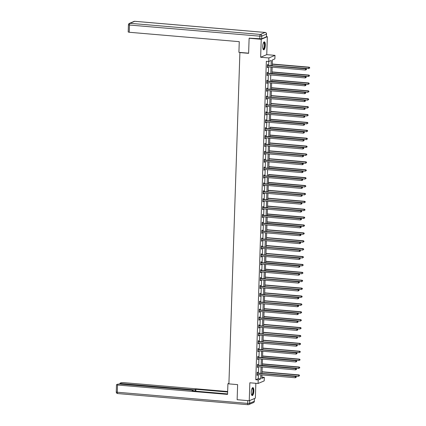 <?xml version="1.0" encoding="UTF-8"?>
<svg xmlns="http://www.w3.org/2000/svg" width="426" height="426" viewBox="0 0 426 426"><rect width="100%" height="100%" fill="white"/><g stroke="black" fill="none" stroke-linecap="round" stroke-linejoin="round"><path stroke-width="0.64" d="M253.848 391.052A3.994 1.251 94.9 0 0 252.9 387.617A3.994 1.251 94.9 0 0 251.276 392.144A3.994 1.251 94.9 0 0 252.224 395.578A3.994 1.251 94.9 0 0 253.848 391.052M265.318 45.289A3.994 1.251 94.9 0 0 264.37 41.854A3.994 1.251 94.9 0 0 262.746 46.386A3.994 1.251 94.9 0 0 263.694 49.815A3.994 1.251 94.9 0 0 265.318 45.289M261.958 374.912L261.889 377.138L264.312 377.345L264.195 380.887L258.081 383.485L258.199 379.944L260.68 378.89L260.813 374.811M240.216 52.451L239.897 52.584L228.906 383.885L237.628 384.63L237.133 399.7L249.247 400.738L255.355 398.14L255.85 383.293M266.479 36.625L267.347 36.7L261.239 39.293L260.643 57.249L268.881 57.957L274.994 55.359L274.877 58.9L272.395 59.949L272.209 65.71L308.797 68.629L308.839 67.367L272.257 64.241M260.643 57.249L266.751 54.656L267.347 36.7M266.751 54.656L274.994 55.359M262.011 373.437L298.589 376.355L298.631 375.093L262.049 371.962M262.065 371.754L262.224 367.02M262.325 363.863L262.485 359.129M262.528 357.446L299.111 360.577L299.153 359.31L299.569 359.134L262.576 355.971L262.746 351.242L262.538 357.451M300.16 351.801L300.138 352.307L300.325 351.732L299.414 351.418L299.829 351.242L262.837 348.085L263.007 343.351L262.783 349.762L299.372 352.685L299.414 351.418L262.831 348.292M300.421 343.91L300.405 344.416L300.586 343.841L299.675 343.532L300.09 343.356L263.103 340.193L263.268 335.459L263.044 341.876L299.638 344.794L299.675 343.532L263.092 340.401M263.316 333.984L299.899 336.902L299.941 335.64L263.353 332.514M300.681 336.018L300.665 336.524L300.847 335.949L299.941 335.64L300.351 335.464L263.364 332.301L263.529 327.567M263.582 326.092L300.16 329.016L300.202 327.748L263.619 324.623M263.635 324.415L263.795 319.681M263.896 316.523L264.056 311.789M264.099 310.107L300.681 313.232L300.724 311.97L301.139 311.795L264.147 308.632L264.317 303.898L264.109 310.107M301.725 304.457L301.709 304.963L301.89 304.388L300.985 304.079L301.4 303.903L264.408 300.74L264.578 296.006L264.354 302.423L300.942 305.341L300.985 304.079L264.402 300.953M301.991 296.565L301.97 297.071L302.156 296.496L301.246 296.187L301.661 296.011L264.674 292.848L264.839 288.12L264.615 294.531L301.209 297.449L301.246 296.187L264.663 293.061M264.887 286.645L301.47 289.563L301.512 288.295L264.924 285.17M302.252 288.679L302.236 289.185L302.417 288.61L301.512 288.295L301.922 288.12L264.935 284.962L265.1 280.228M265.148 278.753L301.73 281.671L301.773 280.404L265.19 277.278M265.206 277.07L265.361 272.336M265.467 269.179L265.627 264.445M265.67 262.762L302.252 265.888L302.295 264.626L302.71 264.45L265.717 261.287L265.888 256.553L265.68 262.762M265.936 255.083L302.513 258.002L302.556 256.734L265.973 253.608M303.296 257.118L303.28 257.623L303.461 257.043L302.556 256.734L302.971 256.558L265.978 253.401L266.149 248.667L265.925 255.078M303.562 249.226L303.541 249.732L303.727 249.157L302.817 248.843L303.232 248.667L266.239 245.509L266.41 240.775L266.186 247.192L302.774 250.11L302.817 248.843L266.234 245.717M266.458 239.3L303.04 242.218L303.083 240.956L266.495 237.825M303.823 241.334L303.807 241.84L303.988 241.265L303.083 240.956L303.493 240.781L266.506 237.617L266.671 232.884M266.719 231.409L303.301 234.327L303.344 233.065L266.756 229.939M266.777 229.726L266.932 224.992M267.038 221.839L267.198 217.106M267.24 215.423L303.823 218.549L303.866 217.281L304.276 217.106L267.288 213.948L267.459 209.214L267.251 215.423M304.867 209.773L304.851 210.279L305.032 209.704L304.127 209.395L304.542 209.219L267.549 206.056L267.72 201.322L267.496 207.739L304.084 210.657L304.127 209.395L267.544 206.264M305.133 201.881L305.112 202.387L305.298 201.812L304.388 201.503L304.803 201.328L267.81 198.165L267.981 193.431L267.757 199.847L304.345 202.765L304.388 201.503L267.805 198.378M268.029 191.956L304.611 194.879L304.649 193.612L268.066 190.486M268.087 190.278L268.242 185.544M268.348 182.387L268.502 177.653M268.609 174.495L268.561 175.97M268.811 168.078L305.394 171.204L305.437 169.942L305.847 169.766L268.859 166.603L269.03 161.869L268.822 168.078M306.438 162.428L306.422 162.934L306.603 162.359L305.698 162.05L306.113 161.875L269.12 158.712L269.291 153.983L269.067 160.394L305.655 163.312L305.698 162.05L269.115 158.925M306.699 154.542L306.683 155.048L306.864 154.473L305.959 154.159L306.374 153.983L269.381 150.825L269.551 146.091L269.328 152.503L305.916 155.426L305.959 154.159L269.376 151.033M269.599 144.616L306.177 147.534L306.219 146.272L269.637 143.141M269.658 142.934L269.812 138.2M269.919 135.042L270.073 130.308M270.18 127.15L270.132 128.625M270.382 120.734L306.965 123.865L307.008 122.597L307.418 122.422L270.43 119.264L270.601 114.53L270.372 120.941M308.009 115.089L307.993 115.595L308.174 115.02L307.268 114.706L307.684 114.53L270.691 111.372L270.861 106.638L270.638 113.055L307.226 115.973L307.268 114.706L270.686 111.58M308.27 107.198L308.254 107.703L308.435 107.128L307.529 106.819L307.945 106.644L270.952 103.481L271.122 98.747L270.899 105.163L307.487 108.082L307.529 106.819L270.947 103.688M271.17 97.272L307.748 100.19L307.79 98.928L271.208 95.802M271.229 95.589L271.383 90.855M271.49 87.703L271.644 82.969M271.751 79.811L271.703 81.286M271.953 73.394L308.536 76.52L308.578 75.258L308.988 75.082L272.001 71.919L272.166 67.186L271.964 73.394M309.58 67.745L309.564 68.251L309.745 67.675L308.839 67.367L309.249 67.191L272.262 64.028L272.411 59.949M239.897 52.584L248.619 53.33L249.119 38.26L249.641 38.036M249.119 38.26L261.239 39.293M271.069 65.615L271.24 60.444L268.763 61.498L266.341 61.291L255.776 379.736L258.252 378.682L258.39 374.608M258.438 373.133L258.651 366.717M258.699 365.242L258.912 358.825M258.96 357.35L259.173 350.933M259.221 349.458L259.434 343.047M259.487 341.572L259.7 335.155M259.748 333.68L259.961 327.264M260.009 325.789L260.222 319.372M260.27 317.897L260.483 311.481M260.531 310.011L260.744 303.594M260.792 302.119L261.005 295.703M261.058 294.228L261.271 287.811M261.319 286.336L261.532 279.919M261.58 278.444L261.793 272.033M261.841 270.558L262.054 264.141M262.102 262.666L262.315 256.25M262.363 254.775L262.576 248.358M262.624 246.883L262.837 240.472M262.89 238.997L263.103 232.58M263.151 231.105L263.364 224.688M263.412 223.213L263.625 216.797M263.673 215.322L263.886 208.91M263.934 207.435L264.147 201.019M264.195 199.544L264.408 193.127M264.461 191.652L264.674 185.235M264.722 183.76L264.935 177.349M264.983 175.874L265.196 169.457M265.244 167.982L265.457 161.566M265.505 160.091L265.717 153.674M265.765 152.199L265.978 145.783M266.026 144.313L266.239 137.896M266.293 136.421L266.506 130.005M266.554 128.53L266.767 122.113M266.814 120.638L267.027 114.221M267.075 112.746L267.288 106.335M267.336 104.86L267.549 98.443M267.597 96.968L267.81 90.552M267.863 89.077L268.076 82.66M268.124 81.185L268.337 74.774M268.385 73.299L268.598 66.882M268.646 65.407L268.774 61.493M267.794 65.269L267.826 64.448L267.411 64.624L267.31 67.659L267.725 67.484L267.746 66.807M267.533 73.155L267.56 72.34L267.15 72.516L267.049 75.551L267.459 75.375L267.485 74.699M267.272 81.046L267.299 80.232L266.889 80.402L266.788 83.437L267.198 83.262L267.219 82.591M267.011 88.938L267.038 88.118L266.628 88.294L266.527 91.329L266.937 91.153L266.958 90.477M266.751 96.83L266.777 96.01L266.362 96.185L266.261 99.221L266.676 99.045L266.697 98.369M266.49 104.721L266.516 103.901L266.101 104.077L266 107.112L266.415 106.937L266.436 106.26M266.223 112.608L266.255 111.793L265.84 111.969L265.739 114.999L266.154 114.823L266.175 114.152M265.962 120.499L265.989 119.679L265.579 119.855L265.478 122.89L265.893 122.715L265.915 122.038M265.702 128.391L265.728 127.571L265.318 127.747L265.217 130.782L265.627 130.606L265.654 129.93M265.441 136.283L265.467 135.463L265.057 135.638L264.956 138.674L265.366 138.498L265.387 137.822M265.18 144.169L265.206 143.354L264.791 143.53L264.695 146.56L265.105 146.39L265.126 145.713M264.919 152.061L264.945 151.241L264.53 151.416L264.429 154.452L264.844 154.276L264.865 153.605M264.658 159.952L264.684 159.132L264.269 159.308L264.168 162.343L264.583 162.168L264.605 161.491M264.392 167.844L264.418 167.024L264.008 167.2L263.907 170.235L264.322 170.059L264.344 169.383M264.131 175.73L264.157 174.916L263.747 175.091L263.646 178.127L264.056 177.951L264.083 177.275M263.87 183.622L263.896 182.802L263.486 182.978L263.385 186.013L263.795 185.837L263.816 185.166M263.609 191.514L263.635 190.694L263.225 190.869L263.124 193.905L263.534 193.729L263.556 193.053M263.348 199.405L263.375 198.585L262.959 198.761L262.858 201.796L263.273 201.62L263.295 200.944M263.087 207.292L263.114 206.477L262.698 206.653L262.597 209.688L263.012 209.512L263.034 208.836M262.821 215.183L262.853 214.363L262.437 214.539L262.336 217.574L262.751 217.398L262.773 216.727M262.56 223.075L262.586 222.255L262.176 222.431L262.075 225.466L262.491 225.29L262.512 224.614M262.299 230.967L262.325 230.146L261.915 230.322L261.814 233.357L262.224 233.182L262.251 232.505M262.038 238.858L262.065 238.038L261.655 238.214L261.553 241.249L261.963 241.073L261.985 240.397M261.777 246.745L261.804 245.93L261.388 246.1L261.292 249.135L261.702 248.96L261.724 248.289M261.516 254.636L261.543 253.816L261.127 253.992L261.026 257.027L261.442 256.851L261.463 256.175M261.255 262.528L261.282 261.708L260.866 261.883L260.765 264.919L261.181 264.743L261.202 264.067M260.989 270.419L261.016 269.599L260.605 269.775L260.504 272.81L260.92 272.635L260.941 271.958M260.728 278.306L260.755 277.491L260.345 277.667L260.243 280.697L260.653 280.521L260.68 279.85M260.467 286.197L260.494 285.377L260.084 285.553L259.982 288.588L260.392 288.413L260.414 287.742M260.206 294.089L260.233 293.269L259.817 293.445L259.722 296.48L260.132 296.304L260.153 295.628M259.945 301.981L259.972 301.161L259.556 301.336L259.455 304.372L259.871 304.196L259.892 303.52M259.684 309.867L259.711 309.052L259.296 309.228L259.194 312.263L259.61 312.088L259.631 311.411M259.418 317.759L259.45 316.939L259.035 317.114L258.933 320.15L259.349 319.974L259.37 319.303M259.157 325.65L259.184 324.83L258.774 325.006L258.673 328.041L259.083 327.866L259.109 327.189M258.896 333.542L258.923 332.722L258.513 332.898L258.412 335.933L258.822 335.757L258.848 335.081M258.635 341.428L258.662 340.614L258.252 340.789L258.151 343.825L258.561 343.649L258.582 342.973M258.374 349.32L258.401 348.5L257.986 348.676L257.89 351.711L258.3 351.535L258.321 350.864M258.113 357.212L258.14 356.392L257.725 356.567L257.623 359.603L258.039 359.427L258.06 358.751M257.852 365.103L257.879 364.283L257.464 364.459L257.363 367.494L257.778 367.318L257.799 366.642M257.586 372.99L257.613 372.175L257.203 372.351L257.102 375.386L257.517 375.21L257.538 374.534M258.081 383.485L249.844 382.782L249.247 400.738M255.776 379.736L258.199 379.944M268.763 61.498L268.881 57.957M261.947 374.912L261.836 378.4L264.312 377.345M271.634 82.963L271.421 89.38M271.373 90.855L271.16 97.272M270.063 130.308L269.85 136.725M269.802 138.2L269.589 144.616M268.492 177.653L268.279 184.064M268.231 185.539L268.018 191.956M267.182 217.1L266.969 223.517M266.921 224.992L266.708 231.409M266.66 232.884L266.447 239.3M265.611 264.445L265.398 270.861M265.35 272.336L265.137 278.753M265.089 280.228L264.876 286.639M264.045 311.789L263.832 318.201M263.779 319.676L263.566 326.092M263.518 327.567L263.305 333.984M262.475 359.129L262.262 365.545M262.208 367.02L261.995 373.437M260.861 373.341L261.074 366.924M261.122 365.449L261.335 359.033M261.383 357.558L261.596 351.141M261.649 349.666L261.862 343.25M261.91 341.774L262.123 335.363M262.171 333.888L262.384 327.472M262.432 325.997L262.645 319.58M262.693 318.105L262.906 311.688M262.954 310.213L263.167 303.802M263.215 302.327L263.428 295.91M263.481 294.435L263.694 288.019M263.742 286.544L263.955 280.127M264.003 278.652L264.216 272.241M264.264 270.766L264.477 264.349M264.525 262.874L264.738 256.457M264.786 254.982L264.999 248.566M265.052 247.091L265.265 240.679M265.313 239.204L265.526 232.788M265.574 231.313L265.787 224.896M265.835 223.421L266.048 217.004M266.096 215.529L266.309 209.113M266.356 207.643L266.57 201.226M266.623 199.751L266.83 193.335M266.884 191.86L267.097 185.443M267.145 183.968L267.358 177.551M267.406 176.076L267.619 169.665M267.666 168.19L267.879 161.773M267.927 160.298L268.14 153.882M268.188 152.407L268.401 145.99M268.455 144.515L268.668 138.104M268.715 136.629L268.928 130.212M268.976 128.737L269.189 122.321M269.237 120.846L269.45 114.429M269.498 112.954L269.711 106.543M269.759 105.068L269.972 98.651M270.025 97.176L270.233 90.759M270.286 89.284L270.499 82.868M270.547 81.393L270.76 74.976M270.808 73.506L271.021 67.09M258.252 378.682L260.68 378.89M267.315 67.446L267.725 67.484M267.054 75.338L267.459 75.375M266.793 83.23L267.198 83.262M266.532 91.121L266.937 91.153M266.271 99.008L266.676 99.045M266.01 106.899L266.415 106.937M265.744 114.791L266.154 114.823M265.483 122.683L265.893 122.715M265.222 130.569L265.627 130.606M264.961 138.461L265.366 138.498M264.7 146.352L265.105 146.39M264.44 154.244L264.844 154.276M264.179 162.136L264.583 162.168M263.912 170.022L264.322 170.059M263.651 177.914L264.056 177.951M263.39 185.805L263.795 185.837M263.13 193.697L263.534 193.729M262.869 201.583L263.273 201.62M262.608 209.475L263.012 209.512M262.341 217.366L262.751 217.398M262.081 225.258L262.491 225.29M261.82 233.144L262.224 233.182M261.559 241.036L261.963 241.073M261.298 248.928L261.702 248.96M261.037 256.819L261.442 256.851M260.776 264.706L261.181 264.743M260.51 272.597L260.92 272.635M260.249 280.489L260.653 280.521M259.988 288.381L260.392 288.413M259.727 296.272L260.132 296.304M259.466 304.159L259.871 304.196M259.205 312.05L259.61 312.088M258.939 319.942L259.349 319.974M258.678 327.834L259.083 327.866M258.417 335.72L258.822 335.757M258.156 343.612L258.561 343.649M257.895 351.503L258.3 351.535M257.634 359.395L258.039 359.427M257.373 367.281L257.778 367.318M257.107 375.173L257.517 375.21M306.427 69.587L306.278 69.15L306.427 69.587L305.495 70.034L267.592 66.797A0.511 0.479 -113 0 0 267.411 66.818L267.336 66.839M306.262 69.656L305.495 70.034L305.538 68.772L305.948 68.597L268.045 65.354A0.511 0.479 -113 0 1 267.869 65.3L267.395 65.061M267.384 65.444L267.453 65.476A0.511 0.479 -113 0 0 267.635 65.529L305.538 68.772L306.278 69.15M306.443 69.081L305.948 68.597M309.249 67.191L309.745 67.675M263.614 42.478A3.456 1.086 -85.1 0 1 264.668 43.686A3.456 1.086 -85.1 0 1 264.381 47.792A3.456 1.086 -85.1 0 1 263.05 49.075M263.002 48.937A3.2 1.006 94.9 0 0 263.13 48.974A3.2 1.006 94.9 0 0 264.189 47.222A3.2 1.006 94.9 0 0 264.349 43.819A3.2 1.006 94.9 0 0 263.673 42.595A3.2 1.006 94.9 0 0 263.545 42.605M263.476 49.736A3.972 1.246 94.9 0 0 264.679 47.345A3.972 1.246 94.9 0 0 264.818 43.372A3.972 1.246 94.9 0 0 264.147 41.897M252.144 388.24A3.456 1.086 -85.1 0 1 253.198 389.449A3.456 1.086 -85.1 0 1 252.911 393.549A3.456 1.086 -85.1 0 1 251.58 394.838M251.532 394.694A3.2 1.006 94.9 0 0 251.66 394.732A3.2 1.006 94.9 0 0 252.719 392.985A3.2 1.006 94.9 0 0 252.879 389.582A3.2 1.006 94.9 0 0 252.203 388.352A3.2 1.006 94.9 0 0 252.075 388.368M252.006 395.498A3.972 1.246 94.9 0 0 253.209 393.107A3.972 1.246 94.9 0 0 253.348 389.135A3.972 1.246 94.9 0 0 252.677 387.66M248.624 53.17L238.911 52.339L239.263 41.668L129.238 32.264L128.194 31.998L128.434 24.767L129.477 25.027L129.238 32.264M261.718 38.819L266.394 36.833L266.484 34.101L261.809 36.088L261.718 38.819L249.343 38.164M265.254 32.483A1.539 0.485 94.9 0 0 265.158 32.445A1.539 0.485 94.9 0 0 265.079 32.456L134.696 21.316L130.021 23.302L260.403 34.442L265.079 32.456A1.539 1.438 -113 0 1 266.484 34.101L266.394 36.833M228.927 383.325L227.915 383.735L227.564 394.407L117.533 385.003L117.294 392.234L247.676 403.379L247.767 400.648L237.351 399.721M228.906 383.821L227.915 383.735M193.132 390.967L193.175 389.721L120.952 383.549L120.931 384.145M193.175 389.721L195.124 389.636L195.071 391.132M227.638 392.016L195.896 389.305L195.124 389.636M227.654 391.521L123.199 382.596L121.25 382.681L119.994 383.214L120.952 383.549M254.391 398.576L249.721 400.562L249.631 403.294L254.301 401.308L254.471 398.518L254.301 401.308A1.539 1.438 -113 0 1 253.449 402.597A1.539 1.539 0 0 0 254.381 401.233M192.946 390.951L193.042 390.482L191.998 390.221L119.781 384.05L117.832 384.135L116.575 384.667L117.533 385.003M192.957 390.557L192.185 390.887L227.58 393.912M247.767 400.648L248.614 400.68M195.838 391.196L195.896 389.305M306.166 77.479L306.017 77.042L306.166 77.479L305.234 77.926L267.331 74.683A0.511 0.479 -113 0 0 267.15 74.704L267.075 74.731M306.001 77.548L305.234 77.926L305.277 76.659L305.687 76.483L267.784 73.245A0.511 0.479 -113 0 1 267.603 73.192L267.134 72.953M267.123 73.331L267.193 73.368A0.511 0.479 -113 0 0 267.374 73.421L305.277 76.659L306.017 77.042M306.182 76.973L305.687 76.483M305.905 85.365L305.756 84.934L305.905 85.365L304.973 85.818L267.07 82.575A0.511 0.479 -113 0 0 266.884 82.596L266.814 82.623M305.74 85.44L304.973 85.818L305.011 84.55L305.426 84.375L267.523 81.137A0.511 0.479 -113 0 1 267.342 81.084L266.873 80.844M266.862 81.222L266.932 81.259A0.511 0.479 -113 0 0 267.113 81.313L305.011 84.55L305.756 84.934M305.921 84.859L305.426 84.375M309.319 75.636L309.303 76.142L309.484 75.567L308.578 75.258L271.996 72.127M308.988 75.082L309.484 75.567M271.692 81.286L308.275 84.412L308.317 83.145L308.728 82.969L271.74 79.811M309.058 83.528L309.042 84.034L309.223 83.459L308.317 83.145L271.729 80.019M308.728 82.969L309.223 83.459M305.639 93.257L305.495 92.82L305.639 93.257L304.707 93.704L266.804 90.466A0.511 0.479 -113 0 0 266.623 90.488L266.554 90.509M305.474 93.326L304.707 93.704L304.75 92.442L305.165 92.266L267.262 89.029A0.511 0.479 -113 0 1 267.081 88.975L266.612 88.736M266.596 89.114L266.671 89.151A0.511 0.479 -113 0 0 266.846 89.199L304.75 92.442L305.495 92.82M305.66 92.751L305.165 92.266M305.378 101.148L305.229 100.712L305.378 101.148L304.446 101.596L266.543 98.358A0.511 0.479 -113 0 0 266.362 98.379L266.293 98.401M305.213 101.218L304.446 101.596L304.489 100.334L304.904 100.158L267.001 96.915A0.511 0.479 -113 0 1 266.82 96.867L266.351 96.622M266.335 97.006L266.404 97.037A0.511 0.479 -113 0 0 266.585 97.091L304.489 100.334L305.229 100.712M305.394 100.642L304.904 100.158M305.117 109.04L304.968 108.603L305.117 109.04L304.185 109.487L266.282 106.244A0.511 0.479 -113 0 0 266.101 106.266L266.026 106.292M304.952 109.109L304.185 109.487L304.228 108.22L304.643 108.044L266.74 104.807A0.511 0.479 -113 0 1 266.559 104.753L266.085 104.514M266.074 104.897L266.144 104.929A0.511 0.479 -113 0 0 266.325 104.982L304.228 108.22L304.968 108.603M305.133 108.534L304.643 108.044M271.426 89.172L308.014 92.304L308.051 91.036L308.467 90.86L271.479 87.697M308.797 91.42L308.781 91.925L308.962 91.345L308.051 91.036L271.469 87.91M308.467 90.86L308.962 91.345M308.536 99.306L308.515 99.812L308.701 99.237L307.79 98.928L308.206 98.752L271.213 95.589M308.206 98.752L308.701 99.237M307.945 106.644L308.435 107.128M304.856 116.926L304.707 116.495L304.856 116.926L303.924 117.379L266.021 114.136A0.511 0.479 -113 0 0 265.84 114.157L265.765 114.184M304.691 117.001L303.924 117.379L303.967 116.112L304.377 115.936L266.474 112.698A0.511 0.479 -113 0 1 266.298 112.645L265.824 112.405M265.813 112.784L265.883 112.821A0.511 0.479 -113 0 0 266.064 112.874L303.967 116.112L304.707 116.495M304.872 116.42L304.377 115.936M307.684 114.53L308.174 115.02M304.595 124.818L304.446 124.381L304.595 124.818L303.663 125.265L265.76 122.028A0.511 0.479 -113 0 0 265.579 122.049L265.505 122.07M304.43 124.887L303.663 125.265L303.706 124.003L304.116 123.828L266.213 120.59A0.511 0.479 -113 0 1 266.032 120.537L265.563 120.297M265.552 120.675L265.622 120.712A0.511 0.479 -113 0 0 265.803 120.766L303.706 124.003L304.446 124.381M304.611 124.312L304.116 123.828M307.748 122.981L307.732 123.487L307.913 122.906L307.008 122.597L270.425 119.472M307.418 122.422L307.913 122.906M304.334 132.71L304.185 132.273L304.334 132.71L303.403 133.157L265.499 129.919A0.511 0.479 -113 0 0 265.313 129.941L265.244 129.962M304.169 132.779L303.403 133.157L303.445 131.895L303.855 131.719L265.952 128.476A0.511 0.479 -113 0 1 265.771 128.428L265.302 128.183M265.291 128.567L265.361 128.604A0.511 0.479 -113 0 0 265.542 128.652L303.445 131.895L304.185 132.273M304.35 132.204L303.855 131.719M270.121 128.625L306.704 131.751L306.747 130.489L307.157 130.313L270.169 127.15M307.487 130.867L307.471 131.373L307.652 130.798L306.747 130.489L270.159 127.363M307.157 130.313L307.652 130.798M304.068 140.601L303.924 140.165L304.068 140.601L303.142 141.049L265.238 137.811A0.511 0.479 -113 0 0 265.052 137.832L264.983 137.854M303.903 140.671L303.142 141.049L303.179 139.781L303.594 139.606L265.691 136.368A0.511 0.479 -113 0 1 265.51 136.315L265.041 136.075M265.025 136.458L265.1 136.49A0.511 0.479 -113 0 0 265.276 136.544L303.179 139.781L303.924 140.165M304.089 140.095L303.594 139.606M269.855 136.517L306.443 139.643L306.486 138.381L306.896 138.205L269.908 135.042M307.226 138.759L307.21 139.265L307.391 138.69L306.486 138.381L269.898 135.255M306.896 138.205L307.391 138.69M303.807 148.488L303.658 148.056L303.807 148.488L302.875 148.94L264.972 145.697A0.511 0.479 -113 0 0 264.791 145.719L264.722 145.745M303.642 148.562L302.875 148.94L302.918 147.673L303.333 147.497L265.43 144.26A0.511 0.479 -113 0 1 265.249 144.206L264.78 143.967M264.764 144.345L264.839 144.382A0.511 0.479 -113 0 0 265.015 144.435L302.918 147.673L303.658 148.056M303.823 147.982L303.333 147.497M306.965 146.65L306.944 147.156L307.13 146.581L306.219 146.272L306.635 146.097L269.642 142.934M306.635 146.097L307.13 146.581M303.546 156.379L303.397 155.943L303.546 156.379L302.614 156.827L264.711 153.589A0.511 0.479 -113 0 0 264.53 153.61L264.455 153.632M303.381 156.448L302.614 156.827L302.657 155.565L303.072 155.389L265.169 152.151A0.511 0.479 -113 0 1 264.988 152.098L264.519 151.858M264.503 152.236L264.573 152.274A0.511 0.479 -113 0 0 264.754 152.327L302.657 155.565L303.397 155.943M303.562 155.873L303.072 155.389M306.374 153.983L306.864 154.473M303.285 164.271L303.136 163.834L303.285 164.271L302.353 164.718L264.45 161.481A0.511 0.479 -113 0 0 264.269 161.502L264.195 161.523M303.12 164.34L302.353 164.718L302.396 163.456L302.806 163.28L264.903 160.038A0.511 0.479 -113 0 1 264.727 159.99L264.253 159.745M264.242 160.128L264.312 160.165A0.511 0.479 -113 0 0 264.493 160.213L302.396 163.456L303.136 163.834M303.301 163.765L302.806 163.28M306.113 161.875L306.603 162.359M303.024 172.163L302.875 171.726L303.024 172.163L302.093 172.61L264.189 169.372A0.511 0.479 -113 0 0 264.008 169.394L263.934 169.415M302.859 172.232L302.093 172.61L302.135 171.343L302.545 171.172L264.642 167.929A0.511 0.479 -113 0 1 264.466 167.876L263.992 167.636M263.982 168.02L264.051 168.052A0.511 0.479 -113 0 0 264.232 168.105L302.135 171.343L302.875 171.726M303.04 171.657L302.545 171.172M306.177 170.32L306.161 170.826L306.342 170.251L305.437 169.942L268.854 166.816M305.847 169.766L306.342 170.251M302.764 180.054L302.614 179.618L302.764 180.054L301.832 180.502L263.928 177.259A0.511 0.479 -113 0 0 263.747 177.28L263.673 177.307M302.598 180.123L301.832 180.502L301.874 179.234L302.284 179.058L264.381 175.821A0.511 0.479 -113 0 1 264.2 175.768L263.731 175.528M263.721 175.906L263.79 175.943A0.511 0.479 -113 0 0 263.971 175.997L301.874 179.234L302.614 179.618M302.779 179.548L302.284 179.058M268.55 175.97L305.133 179.096L305.176 177.834L305.586 177.658L268.598 174.495M305.916 178.212L305.9 178.718L306.081 178.143L305.176 177.834L268.593 174.703M305.586 177.658L306.081 178.143M302.503 187.941L302.353 187.504L302.503 187.941L301.571 188.388L263.667 185.15A0.511 0.479 -113 0 0 263.481 185.172L263.412 185.198M302.338 188.01L301.571 188.388L301.608 187.126L302.023 186.95L264.12 183.712A0.511 0.479 -113 0 1 263.939 183.659L263.47 183.42M263.46 183.798L263.529 183.835A0.511 0.479 -113 0 0 263.705 183.888L301.608 187.126L302.353 187.504M302.519 187.435L302.023 186.95M268.284 183.862L304.872 186.987L304.915 185.72L305.325 185.544L268.337 182.387M305.655 186.103L305.639 186.609L305.82 186.034L304.915 185.72L268.327 182.594M305.325 185.544L305.82 186.034M302.236 195.832L302.093 195.396L302.236 195.832L301.304 196.28L263.401 193.042A0.511 0.479 -113 0 0 263.22 193.063L263.151 193.084M302.071 195.901L301.304 196.28L301.347 195.017L301.762 194.842L263.859 191.599A0.511 0.479 -113 0 1 263.678 191.551L263.209 191.306M263.193 191.689L263.268 191.727A0.511 0.479 -113 0 0 263.444 191.775L301.347 195.017L302.093 195.396M302.258 195.326L301.762 194.842M305.394 193.995L305.378 194.501L305.559 193.921L304.649 193.612L305.064 193.436L268.076 190.273M305.064 193.436L305.559 193.921M301.975 203.724L301.826 203.287L301.975 203.724L301.044 204.171L263.14 200.934A0.511 0.479 -113 0 0 262.959 200.955L262.89 200.976M301.81 203.793L301.044 204.171L301.086 202.909L301.502 202.733L263.598 199.49A0.511 0.479 -113 0 1 263.417 199.437L262.948 199.198M262.933 199.581L263.002 199.613A0.511 0.479 -113 0 0 263.183 199.666L301.086 202.909L301.826 203.287M301.991 203.218L301.502 202.733M304.803 201.328L305.298 201.812M301.714 211.615L301.565 211.179L301.714 211.615L300.783 212.063L262.879 208.82A0.511 0.479 -113 0 0 262.698 208.841L262.624 208.868M301.549 211.685L300.783 212.063L300.825 210.795L301.241 210.62L263.337 207.382A0.511 0.479 -113 0 1 263.156 207.329L262.682 207.089M262.672 207.467L262.741 207.505A0.511 0.479 -113 0 0 262.922 207.558L300.825 210.795L301.565 211.179M301.73 211.11L301.241 210.62M304.542 209.219L305.032 209.704M301.454 219.502L301.304 219.07L301.454 219.502L300.522 219.954L262.618 216.712A0.511 0.479 -113 0 0 262.437 216.733L262.363 216.759M301.288 219.576L300.522 219.954L300.564 218.687L300.974 218.511L263.071 215.274A0.511 0.479 -113 0 1 262.895 215.221L262.421 214.981M262.411 215.359L262.48 215.396A0.511 0.479 -113 0 0 262.661 215.45L300.564 218.687L301.304 219.07M301.47 218.996L300.974 218.511M304.606 217.665L304.59 218.171L304.771 217.595L303.866 217.281L267.283 214.156M304.276 217.106L304.771 217.595M301.193 227.393L301.044 226.957L301.193 227.393L300.261 227.841L262.357 224.603A0.511 0.479 -113 0 0 262.176 224.624L262.102 224.646M301.028 227.463L300.261 227.841L300.303 226.579L300.713 226.403L262.81 223.165A0.511 0.479 -113 0 1 262.629 223.112L262.16 222.867M262.15 223.251L262.219 223.288A0.511 0.479 -113 0 0 262.4 223.336L300.303 226.579L301.044 226.957M301.209 226.888L300.713 226.403M266.98 223.309L303.562 226.44L303.605 225.173L304.015 224.997L267.027 221.834M304.345 225.556L304.329 226.062L304.51 225.482L303.605 225.173L267.022 222.047M304.015 224.997L304.51 225.482M300.932 235.285L300.783 234.848L300.932 235.285L300 235.732L262.096 232.495A0.511 0.479 -113 0 0 261.91 232.516L261.841 232.537M300.767 235.354L300 235.732L300.042 234.47L300.452 234.295L262.549 231.052A0.511 0.479 -113 0 1 262.368 231.004L261.899 230.759M261.889 231.142L261.958 231.174A0.511 0.479 -113 0 0 262.139 231.227L300.042 234.47L300.783 234.848M300.948 234.779L300.452 234.295M304.084 233.443L304.068 233.949L304.249 233.373L303.344 233.065L303.754 232.889L266.767 229.726M303.754 232.889L304.249 233.373M300.665 243.177L300.522 242.74L300.665 243.177L299.739 243.624L261.836 240.381A0.511 0.479 -113 0 0 261.649 240.402L261.58 240.429M300.5 243.246L299.739 243.624L299.776 242.357L300.192 242.181L262.288 238.943A0.511 0.479 -113 0 1 262.107 238.89L261.639 238.651M261.623 239.029L261.697 239.066A0.511 0.479 -113 0 0 261.873 239.119L299.776 242.357L300.522 242.74M300.687 242.671L300.192 242.181M303.493 240.781L303.988 241.265M300.405 251.063L300.255 250.632L300.405 251.063L299.473 251.516L261.569 248.273A0.511 0.479 -113 0 0 261.388 248.294L261.319 248.321M300.239 251.138L299.473 251.516L299.515 250.248L299.931 250.073L262.027 246.835A0.511 0.479 -113 0 1 261.846 246.782L261.378 246.542M261.362 246.92L261.431 246.958A0.511 0.479 -113 0 0 261.612 247.011L299.515 250.248L300.255 250.632M300.421 250.557L299.931 250.073M303.232 248.667L303.727 249.157M300.144 258.955L299.995 258.518L300.144 258.955L299.212 259.402L261.308 256.164A0.511 0.479 -113 0 0 261.127 256.186L261.053 256.207M299.979 259.024L299.212 259.402L299.254 258.14L299.67 257.964L261.766 254.727A0.511 0.479 -113 0 1 261.585 254.673L261.117 254.434M261.101 254.812L261.17 254.849A0.511 0.479 -113 0 0 261.351 254.902L299.254 258.14L299.995 258.518M300.16 258.449L299.67 257.964M302.971 256.558L303.461 257.043M299.883 266.846L299.734 266.41L299.883 266.846L298.951 267.294L261.047 264.056A0.511 0.479 -113 0 0 260.866 264.077L260.792 264.099M299.718 266.916L298.951 267.294L298.993 266.032L299.403 265.856L261.5 262.613A0.511 0.479 -113 0 1 261.324 262.565L260.85 262.32M260.84 262.704L260.909 262.741A0.511 0.479 -113 0 0 261.09 262.789L298.993 266.032L299.734 266.41M299.899 266.341L299.403 265.856M303.035 265.004L303.019 265.51L303.2 264.935L302.295 264.626L265.712 261.5M302.71 264.45L303.2 264.935M299.622 274.738L299.473 274.301L299.622 274.738L298.69 275.185L260.787 271.948A0.511 0.479 -113 0 0 260.605 271.964L260.531 271.99M299.457 274.807L298.69 275.185L298.732 273.918L299.143 273.742L261.239 270.505A0.511 0.479 -113 0 1 261.063 270.451L260.59 270.212M260.579 270.595L260.648 270.627A0.511 0.479 -113 0 0 260.829 270.68L298.732 273.918L299.473 274.301M299.638 274.232L299.143 273.742M265.409 270.654L301.991 273.78L302.034 272.518L302.444 272.342L265.457 269.179M302.774 272.896L302.758 273.401L302.939 272.826L302.034 272.518L265.451 269.392M302.444 272.342L302.939 272.826M299.361 282.624L299.212 282.193L299.361 282.624L298.429 283.077L260.526 279.834A0.511 0.479 -113 0 0 260.345 279.855L260.27 279.882M299.196 282.699L298.429 283.077L298.472 281.81L298.882 281.634L260.978 278.396A0.511 0.479 -113 0 1 260.797 278.343L260.329 278.103M260.318 278.482L260.387 278.519A0.511 0.479 -113 0 0 260.568 278.572L298.472 281.81L299.212 282.193M299.377 282.118L298.882 281.634M302.513 280.787L302.497 281.293L302.678 280.718L301.773 280.404L302.183 280.233L265.196 277.07M302.183 280.233L302.678 280.718M299.1 290.516L298.951 290.079L299.1 290.516L298.168 290.963L260.265 287.726A0.511 0.479 -113 0 0 260.078 287.747L260.009 287.768M298.935 290.585L298.168 290.963L298.205 289.701L298.621 289.526L260.717 286.288A0.511 0.479 -113 0 1 260.536 286.235L260.068 285.995M260.057 286.373L260.126 286.41A0.511 0.479 -113 0 0 260.302 286.464L298.205 289.701L298.951 290.079M299.116 290.01L298.621 289.526M301.922 288.12L302.417 288.61M298.834 298.408L298.69 297.971L298.834 298.408L297.902 298.855L259.998 295.617A0.511 0.479 -113 0 0 259.817 295.639L259.748 295.66M298.669 298.477L297.902 298.855L297.944 297.593L298.36 297.417L260.456 294.174A0.511 0.479 -113 0 1 260.275 294.126L259.807 293.881M259.791 294.265L259.865 294.302A0.511 0.479 -113 0 0 260.041 294.35L297.944 297.593L298.69 297.971M298.855 297.902L298.36 297.417M301.661 296.011L302.156 296.496M298.573 306.299L298.424 305.863L298.573 306.299L297.641 306.747L259.738 303.509A0.511 0.479 -113 0 0 259.556 303.53L259.487 303.552M298.408 306.369L297.641 306.747L297.683 305.479L298.099 305.309L260.195 302.066A0.511 0.479 -113 0 1 260.014 302.013L259.546 301.773M259.53 302.156L259.599 302.188A0.511 0.479 -113 0 0 259.78 302.242L297.683 305.479L298.424 305.863M298.589 305.793L298.099 305.309M301.4 303.903L301.89 304.388M298.312 314.186L298.163 313.754L298.312 314.186L297.38 314.638L259.477 311.395A0.511 0.479 -113 0 0 259.296 311.417L259.221 311.443M298.147 314.26L297.38 314.638L297.423 313.371L297.833 313.195L259.935 309.958A0.511 0.479 -113 0 1 259.753 309.904L259.28 309.665M259.269 310.043L259.338 310.08A0.511 0.479 -113 0 0 259.519 310.133L297.423 313.371L298.163 313.754M298.328 313.685L297.833 313.195M301.464 312.349L301.448 312.854L301.629 312.279L300.724 311.97L264.141 308.839M301.139 311.795L301.629 312.279M298.051 322.077L297.902 321.641L298.051 322.077L297.119 322.525L259.216 319.287A0.511 0.479 -113 0 0 259.035 319.308L258.96 319.335M297.886 322.147L297.119 322.525L297.162 321.263L297.572 321.087L259.668 317.849A0.511 0.479 -113 0 1 259.493 317.796L259.019 317.556M259.008 317.934L259.077 317.972A0.511 0.479 -113 0 0 259.258 318.025L297.162 321.263L297.902 321.641M298.067 321.571L297.572 321.087M263.838 317.998L300.421 321.124L300.463 319.857L300.873 319.681L263.886 316.523M301.203 320.24L301.187 320.746L301.368 320.171L300.463 319.857L263.88 316.731M300.873 319.681L301.368 320.171M297.79 329.969L297.641 329.532L297.79 329.969L296.858 330.416L258.955 327.179A0.511 0.479 -113 0 0 258.774 327.2L258.699 327.221M297.625 330.038L296.858 330.416L296.901 329.154L297.311 328.978L259.407 325.736A0.511 0.479 -113 0 1 259.226 325.688L258.758 325.443M258.747 325.826L258.816 325.863A0.511 0.479 -113 0 0 258.997 325.911L296.901 329.154L297.641 329.532M297.806 329.463L297.311 328.978M300.942 328.132L300.926 328.638L301.107 328.057L300.202 327.748L300.612 327.573L263.625 324.41M300.612 327.573L301.107 328.057M297.529 337.861L297.38 337.424L297.529 337.861L296.597 338.308L258.694 335.07A0.511 0.479 -113 0 0 258.507 335.092L258.438 335.113M297.364 337.93L296.597 338.308L296.64 337.046L297.05 336.87L259.146 333.627A0.511 0.479 -113 0 1 258.965 333.574L258.497 333.334M258.486 333.718L258.555 333.75A0.511 0.479 -113 0 0 258.736 333.803L296.64 337.046L297.38 337.424M297.545 337.355L297.05 336.87M300.351 335.464L300.847 335.949M297.263 345.752L297.119 345.316L297.263 345.752L296.331 346.2L258.433 342.957A0.511 0.479 -113 0 0 258.247 342.978L258.177 343.005M297.098 345.821L296.331 346.2L296.374 344.932L296.789 344.756L258.886 341.519A0.511 0.479 -113 0 1 258.704 341.466L258.236 341.226M258.22 341.604L258.294 341.641A0.511 0.479 -113 0 0 258.47 341.695L296.374 344.932L297.119 345.316M297.284 345.246L296.789 344.756M300.09 343.356L300.586 343.841M297.002 353.639L296.853 353.207L297.002 353.639L296.07 354.091L258.167 350.848A0.511 0.479 -113 0 0 257.986 350.87L257.916 350.896M296.837 353.708L296.07 354.091L296.113 352.824L296.528 352.648L258.625 349.411A0.511 0.479 -113 0 1 258.444 349.357L257.975 349.118M257.959 349.496L258.028 349.533A0.511 0.479 -113 0 0 258.209 349.586L296.113 352.824L296.853 353.207M297.018 353.133L296.528 352.648M299.829 351.242L300.325 351.732M296.741 361.53L296.592 361.094L296.741 361.53L295.809 361.978L257.906 358.74A0.511 0.479 -113 0 0 257.725 358.761L257.65 358.783M296.576 361.599L295.809 361.978L295.852 360.715L296.267 360.54L258.364 357.297A0.511 0.479 -113 0 1 258.183 357.249L257.714 357.004M257.698 357.387L257.767 357.425A0.511 0.479 -113 0 0 257.948 357.473L295.852 360.715L296.592 361.094M296.757 361.024L296.267 360.54M299.893 359.693L299.877 360.199L300.058 359.619L299.153 359.31L262.57 356.184M299.569 359.134L300.058 359.619M296.48 369.422L296.331 368.985L296.48 369.422L295.548 369.869L257.645 366.632A0.511 0.479 -113 0 0 257.464 366.653L257.389 366.674M296.315 369.491L295.548 369.869L295.591 368.607L296.001 368.431L258.097 365.188A0.511 0.479 -113 0 1 257.922 365.135L257.448 364.896M257.437 365.279L257.506 365.311A0.511 0.479 -113 0 0 257.687 365.364L295.591 368.607L296.331 368.985M296.496 368.916L296.001 368.431M262.267 365.338L298.85 368.463L298.892 367.201L299.308 367.026L262.315 363.863M299.632 367.579L299.616 368.085L299.797 367.51L298.892 367.201L262.31 364.076M299.308 367.026L299.797 367.51M296.219 377.314L296.07 376.877L296.219 377.314L295.287 377.761L257.384 374.518A0.511 0.479 -113 0 0 257.203 374.539L257.128 374.566M296.054 377.383L295.287 377.761L295.33 376.493L295.74 376.318L257.837 373.08A0.511 0.479 -113 0 1 257.661 373.027L257.187 372.787M257.176 373.165L257.245 373.203A0.511 0.479 -113 0 0 257.426 373.256L295.33 376.493L296.07 376.877M296.235 376.808L295.74 376.318M299.372 375.471L299.356 375.977L299.537 375.402L298.631 375.093L299.041 374.917L262.054 371.754M299.041 374.917L299.537 375.402M267.453 65.476L267.869 65.3M267.635 65.529L268.045 65.354M259.769 38.904L259.86 36.173L129.477 25.027A1.539 0.485 94.9 0 1 130.021 23.302A1.539 1.438 -113 0 0 129.371 23.403L134.041 21.417A1.539 1.438 67 0 1 134.696 21.316A1.539 0.485 94.9 0 1 134.776 21.3A1.539 1.539 0 0 0 134.041 21.417M128.519 24.692L128.434 24.767A1.539 1.539 0 0 1 129.371 23.403M134.85 21.327A1.539 0.485 94.9 0 0 134.776 21.3L265.158 32.445A1.539 1.539 0 0 1 266.564 34.027M259.86 36.173L261.809 36.088A1.539 1.438 67 0 0 260.403 34.442A1.539 0.485 94.9 0 0 259.86 36.173M116.255 391.973A1.539 1.539 0 0 0 117.661 393.555A1.539 0.485 94.9 0 1 117.294 392.234L116.255 391.973L116.495 384.742M253.449 402.597L248.773 404.583A1.539 1.438 67 0 1 248.124 404.684A1.539 0.485 94.9 0 1 248.044 404.7A1.539 1.539 0 0 0 248.773 404.583A1.539 1.438 67 0 0 249.631 403.294L247.676 403.379A1.539 0.485 94.9 0 0 248.044 404.7L117.661 393.555A1.539 0.485 94.9 0 0 117.741 393.544M267.193 73.368L267.603 73.192M267.374 73.421L267.784 73.245M266.932 81.259L267.342 81.084M267.113 81.313L267.523 81.137M266.671 89.151L267.081 88.975M266.846 89.199L267.262 89.029M266.404 97.037L266.82 96.867M266.585 97.091L267.001 96.915M266.144 104.929L266.559 104.753M266.325 104.982L266.74 104.807M265.883 112.821L266.298 112.645M266.064 112.874L266.474 112.698M265.622 120.712L266.032 120.537M265.803 120.766L266.213 120.59M265.361 128.604L265.771 128.428M265.542 128.652L265.952 128.476M265.1 136.49L265.51 136.315M265.276 136.544L265.691 136.368M264.839 144.382L265.249 144.206M265.015 144.435L265.43 144.26M264.573 152.274L264.988 152.098M264.754 152.327L265.169 152.151M264.312 160.165L264.727 159.99M264.493 160.213L264.903 160.038M264.051 168.052L264.466 167.876M264.232 168.105L264.642 167.929M263.79 175.943L264.2 175.768M263.971 175.997L264.381 175.821M263.529 183.835L263.939 183.659M263.705 183.888L264.12 183.712M263.268 191.727L263.678 191.551M263.444 191.775L263.859 191.599M263.002 199.613L263.417 199.437M263.183 199.666L263.598 199.49M262.741 207.505L263.156 207.329M262.922 207.558L263.337 207.382M262.48 215.396L262.895 215.221M262.661 215.45L263.071 215.274M262.219 223.288L262.629 223.112M262.4 223.336L262.81 223.165M261.958 231.174L262.368 231.004M262.139 231.227L262.549 231.052M261.697 239.066L262.107 238.89M261.873 239.119L262.288 238.943M261.431 246.958L261.846 246.782M261.612 247.011L262.027 246.835M261.17 254.849L261.585 254.673M261.351 254.902L261.766 254.727M260.909 262.741L261.324 262.565M261.09 262.789L261.5 262.613M260.648 270.627L261.063 270.451M260.829 270.68L261.239 270.505M260.387 278.519L260.797 278.343M260.568 278.572L260.978 278.396M260.126 286.41L260.536 286.235M260.302 286.464L260.717 286.288M259.865 294.302L260.275 294.126M260.041 294.35L260.456 294.174M259.599 302.188L260.014 302.013M259.78 302.242L260.195 302.066M259.338 310.08L259.753 309.904M259.519 310.133L259.935 309.958M259.077 317.972L259.493 317.796M259.258 318.025L259.668 317.849M258.816 325.863L259.226 325.688M258.997 325.911L259.407 325.736M258.555 333.75L258.965 333.574M258.736 333.803L259.146 333.627M258.294 341.641L258.704 341.466M258.47 341.695L258.886 341.519M258.028 349.533L258.444 349.357M258.209 349.586L258.625 349.411M257.767 357.425L258.183 357.249M257.948 357.473L258.364 357.297M257.506 365.311L257.922 365.135M257.687 365.364L258.097 365.188M257.245 373.203L257.661 373.027M257.426 373.256L257.837 373.08M193.042 390.482L193.026 390.956M119.914 383.288L119.887 384.055"/></g></svg>

